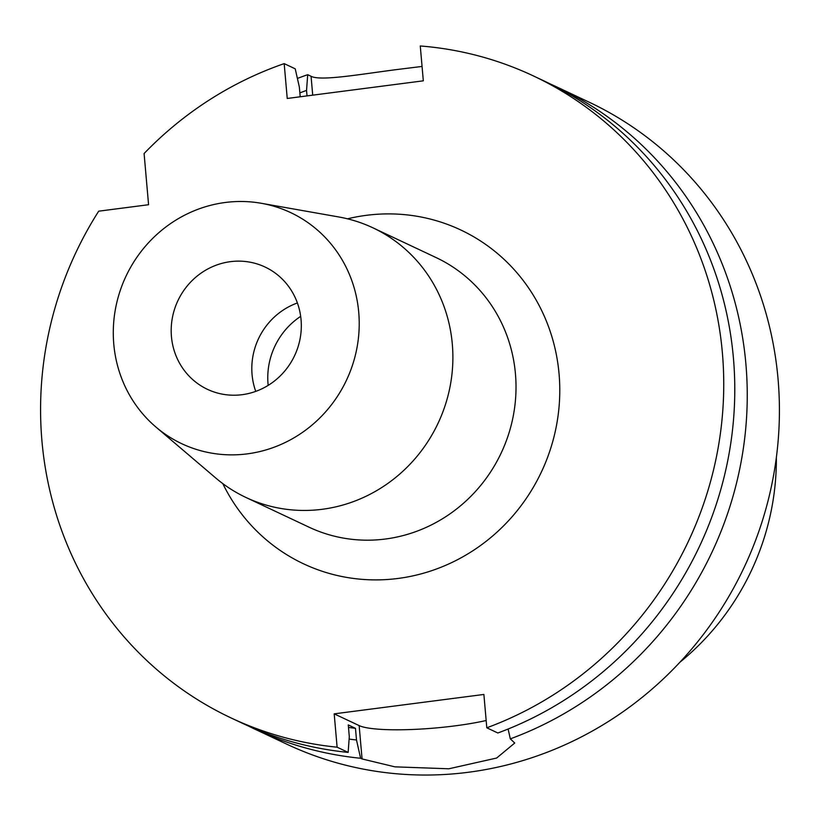 <?xml version="1.0" encoding="UTF-8"?>
<svg xmlns="http://www.w3.org/2000/svg" width="819" height="819" viewBox="0 0 819 819"><rect width="100%" height="100%" fill="white"/><g stroke="black" fill="none" stroke-linecap="round" stroke-linejoin="round"><path stroke-width="1.23" d="M268.171 385.38A70.966 67.721 115.2 0 1 300.675 316.359M255.743 391.369A67.588 64.496 115.2 0 1 297.389 302.958M242.066 394.697A67.588 64.496 115.2 0 1 207.453 389.332A67.588 64.496 115.2 0 1 172.287 318.263A67.588 64.496 115.2 0 1 230.436 261.66A67.588 64.496 115.2 0 1 265.049 267.025A67.588 64.496 115.2 0 1 300.215 338.093A67.588 64.496 115.2 0 1 242.066 394.697M225.256 202.488A127.733 121.888 115.2 0 1 261.241 203.276A127.733 121.888 115.2 0 1 359.019 330.896A127.733 121.888 115.2 0 1 247.246 453.869A127.733 121.888 115.2 0 1 155.876 426.996A127.733 121.888 115.2 0 1 119.195 293.745A127.733 121.888 115.2 0 1 225.256 202.488M261.241 203.276L338.585 216.933A149.027 142.209 115.2 0 1 372.932 227.825A149.027 142.209 115.2 0 1 450.46 384.49A149.027 142.209 115.2 0 1 322.266 509.285A149.027 142.209 115.2 0 1 245.935 497.461A149.027 142.209 115.2 0 1 215.663 477.927L155.876 426.996M422.061 66.441L397.686 69.451C361.404 74.058 320.587 81.429 311.066 76.28L307.698 74.693L306.541 90.418L307.023 95.905M550.583 84.101A354.822 338.585 115.2 0 1 556.859 86.978A354.822 338.585 115.2 0 1 745.884 363.871A354.822 338.585 115.2 0 1 510.319 738.861L514.731 743.028L496.652 758.036L448.853 768.785L394.942 766.85L362.07 758.947L360.616 758.271L356.49 739.987L355.477 728.337L348.28 724.938L349.293 736.598L348.147 752.395L337.111 747.194A354.822 338.585 115.2 0 1 230.978 717.894A354.822 338.585 115.2 0 1 98.7 211.179L148.577 204.719L144.093 153.532A354.822 338.585 115.2 0 1 284.183 63.626L287.234 98.464L423.321 80.825L420.27 45.977A354.822 338.585 115.2 0 1 533.343 75.901A354.822 338.585 115.2 0 1 722.378 352.794A354.822 338.585 115.2 0 1 486.803 727.794L497.85 732.995A354.822 338.585 115.2 0 0 733.414 357.995A354.822 338.585 115.2 0 0 544.389 81.101L533.343 75.901M360.616 758.271A354.822 338.585 115.2 0 1 254.484 728.971A354.822 338.585 115.2 0 1 248.28 725.962M556.859 86.978L589.015 102.119A354.822 338.585 115.2 0 1 778.05 379.013A354.822 338.585 115.2 0 1 630.968 706.019A354.822 338.585 115.2 0 1 286.65 744.113L254.484 728.971M776.361 457.483A251.935 240.407 115.2 0 1 679.934 662.223M299.856 92.885A337.95 322.481 115.2 0 1 306.541 90.418M297.399 78.44A354.822 338.585 115.2 0 1 307.698 74.693M300.204 96.785L299.344 87.029L295.229 68.827L284.183 63.626M356.49 739.987A337.95 322.481 115.2 0 1 349.119 739.076M355.477 728.337A326.433 311.496 115.2 0 1 348.495 727.405M348.147 752.395A354.822 338.585 115.2 0 1 242.014 723.095L230.978 717.894M508.097 729.033L510.319 738.861M337.111 747.194L334.193 713.851L359.152 725.603A78.061 12.162 175 0 0 486.169 720.505M486.803 727.794L483.886 694.451L334.193 713.851M347.512 218.816A184.5 176.065 115.2 0 1 559.07 373.966A184.5 176.065 115.2 0 1 430.139 571.191A184.5 176.065 115.2 0 1 222.799 483.609M245.935 497.461L309.06 527.19A149.027 142.209 -64.8 0 0 385.391 539.025A149.027 142.209 -64.8 0 0 515.448 373.853A149.027 142.209 -64.8 0 0 436.056 257.555L372.932 227.825M362.07 758.947L359.152 725.603M311.066 76.28L312.715 95.158"/></g></svg>
